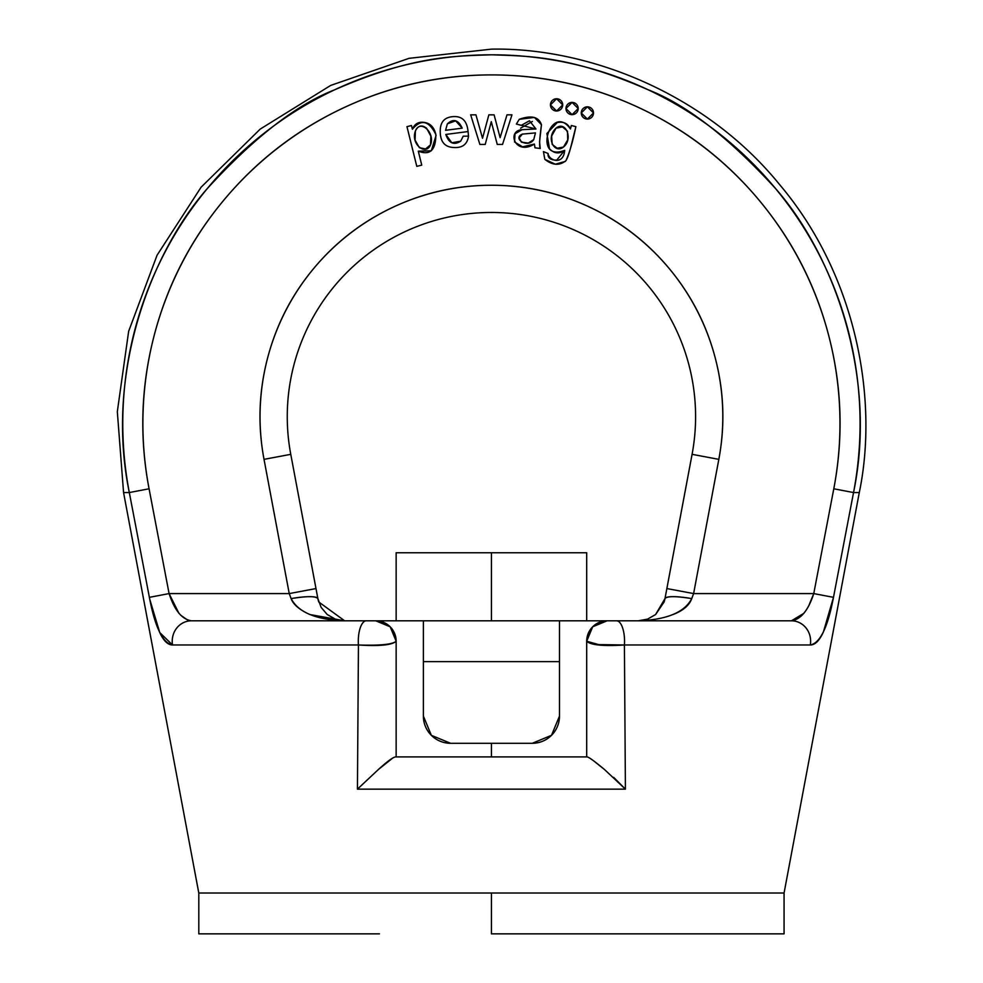 <?xml version="1.0" encoding="UTF-8"?>
<svg xmlns="http://www.w3.org/2000/svg" width="983" height="983" viewBox="0 0 983 983"><rect width="100%" height="100%" fill="white"/><g stroke="black" fill="none" stroke-linecap="round" stroke-linejoin="round"><path stroke-width="1.47" d="M267.437 358.623C258.799 391.947 257.669 425.528 264.022 459.356L289.235 593.585L169.088 593.585L149.072 488.784C139.328 437.767 140.925 387.093 153.84 336.788C166.754 286.483 189.756 241.314 222.871 201.294C255.973 161.261 296.03 130.198 343.018 108.081C390.018 85.963 439.487 74.905 491.426 74.905C543.366 74.905 592.835 85.963 639.835 108.081C686.834 130.198 726.879 161.261 759.994 201.294C793.097 241.314 816.111 286.483 829.025 336.788C841.94 387.093 843.525 437.767 833.793 488.784L813.764 593.585L693.617 593.585L718.831 459.356C725.184 425.528 724.053 391.947 715.415 358.623C706.789 325.299 691.479 295.392 669.509 268.9C647.527 242.408 620.961 221.851 589.8 207.204C558.639 192.57 525.856 185.259 491.426 185.259C457.009 185.259 424.214 192.57 393.053 207.204C361.904 221.851 335.326 242.408 313.356 268.9C291.373 295.392 276.063 325.299 267.437 358.623C258.799 391.947 257.669 425.528 264.022 459.356L290.771 454.33A204.157 204.157 0 0 1 491.426 212.475A204.157 204.157 0 0 1 692.081 454.33L718.831 459.356A231.386 231.386 0 0 0 491.426 185.259A231.386 231.386 0 0 0 264.022 459.356L289.235 593.585L291.128 598.61C293.18 604.471 299.434 609.779 309.866 614.535L344.628 620.801L318.738 601.965L317.878 598.61C315.776 596.042 306.856 596.042 291.128 598.61A27.217 4.94 -10.6 0 1 317.878 598.61L318.566 601.412M546.88 133.528L549.509 148.752C554.203 153.655 559.266 154.196 564.672 150.35C532.024 162.871 550.849 101.286 570.459 128.982L571.32 125.517L575.891 126.647C572.905 141.147 569.612 152.463 565.999 160.622C559.585 165.857 552.52 165.427 544.815 159.332L555.358 164.222L565.225 161.433C567.007 159.762 569.12 153.962 571.578 144.046L575.891 126.647L571.32 125.517L570.459 128.982C567.842 123.428 563.443 121.29 557.238 122.556L546.88 133.528L549.509 148.752C554.203 153.655 559.266 154.196 564.672 150.35L556.771 160.131C550.48 160.143 547.592 157.944 548.072 153.495L543.427 151.603L544.815 159.332L555.358 164.222L565.225 161.433M451.799 142.781L445.803 134.45L451.799 142.781L460.695 141.183L463.214 136.195L468.522 136.145L463.214 136.195L460.695 141.183C453.9 145.521 448.936 143.272 445.803 134.45L468.068 131.55L445.803 134.45M425.406 122.629C419.077 121.29 414.74 123.489 412.393 129.252C421.105 118.808 428.92 120.553 435.838 134.511C435.874 150.166 430.026 155.719 418.291 151.161L431.291 150.768L436.059 135.482C434.547 128.097 430.996 123.821 425.406 122.629C419.077 121.29 414.74 123.489 412.393 129.252L411.472 125.529L406.962 126.647L416.792 166.36L421.744 165.132L418.291 151.161L431.291 150.768L436.059 135.482M529.481 120.774L535.968 128.994L522.12 129.682L535.968 128.994L516.37 124.055L519.257 119.312L516.37 124.055L521.223 125.357L529.481 120.774L535.968 128.994L522.12 129.682L515.018 133.749L514.564 141.994L522.575 146.86L534.42 144.059L534.961 147.794L534.42 144.059C515.203 156.113 506.331 130.616 522.12 129.682L515.018 133.749L514.564 141.994L522.575 146.86M540.245 148.494L534.961 147.794L540.245 148.494L539.569 141.859L541.461 124.743C539.532 138.517 539.126 146.43 540.245 148.494L539.569 141.859M426.597 128.22L430.861 136.158L430.517 144.82L425.614 148.937L419.409 147.72L415.059 140.114L415.391 130.997C410.415 144.464 426.106 156.088 430.517 144.82C435.444 132.594 420.048 118.845 415.391 130.997C418.082 125.48 421.83 124.546 426.597 128.22L430.861 136.158L430.517 144.82L425.614 148.937M455.645 120.835L462.219 128.146L445.557 130.321L462.219 128.146L455.645 120.835L447.376 123.846L445.557 130.321L447.376 123.846C453.335 118.341 458.287 119.779 462.219 128.146M519.171 137.853L522.403 134.106L535.452 132.889L533.757 139.586L528.301 143.063L521.432 142.179L519.171 137.853L522.403 134.106L535.452 132.889L533.757 139.586L528.301 143.063L521.432 142.179M567.498 131.194L567.695 139.93L563.48 147.032L557.214 148.224L552.163 144.39L551.647 136.023L556.046 128.122L562.485 126.918L567.498 131.194L567.695 139.93L563.48 147.032C573.507 139.119 565.729 120.196 556.046 128.122C545.491 137.841 554.461 154.343 563.48 147.032M491.426 893.019L784.065 893.019L198.799 893.019L123.563 492.557L198.799 893.019L491.426 893.019L491.426 933.85L784.065 933.85L491.426 933.85L491.426 893.019M159.418 631.848L159.43 631.86C163.375 640.609 167.749 644.983 172.553 644.983C167.749 644.983 163.375 640.609 159.418 631.836L149.686 598.991M178.918 613.294L169.088 593.585L149.072 488.784L129.314 492.557L149.072 488.784A348.535 348.535 0 0 1 491.426 74.905A348.535 348.535 0 0 1 833.793 488.784L853.539 492.557A368.65 368.65 0 0 0 491.426 54.802A368.65 368.65 0 0 0 129.314 492.557C121.536 492.557 121.536 492.557 129.314 492.557L149.379 597.345L129.314 492.557C104.948 375.113 149.699 254.093 207.376 188.478C253.958 137.608 296.325 104.739 334.453 89.883C411.386 56.277 452.033 56.105 491.426 54.802C530.832 56.105 571.479 56.277 648.399 89.883C686.527 104.739 728.895 137.608 775.489 188.478C833.154 254.093 877.905 375.113 853.539 492.557L859.289 492.557L853.539 492.557L833.486 597.345L823.435 631.86C819.478 640.609 815.104 644.983 810.299 644.983L624.414 644.983L625.409 789.152L357.443 789.152L358.439 644.983L172.553 644.983L358.439 644.983L357.443 789.152L367.507 779.679M129.314 492.557L123.563 492.557L117.321 411.656L128.65 331.308L157.034 255.285L201.134 187.175L260.249 129.068L330.706 85.41L409.051 58.329L491.426 49.15C586.654 47.295 704.516 92.083 779.494 184.46C856.439 275.203 878.691 399.307 859.289 492.557C878.691 399.307 856.439 275.203 779.494 184.46C704.516 92.083 586.654 47.295 491.426 49.15M392.34 758.372L378.504 769.394L357.443 789.152L625.409 789.152L624.414 644.983C603.218 646.322 590.648 645.069 586.704 641.223L586.704 756.91L586.704 641.223L592.688 626.785L607.125 620.801L559.487 620.801L791.438 620.801A20.422 19.193 90 0 1 810.299 644.983C820.08 643.189 827.809 627.314 833.486 597.345L853.539 492.557C877.905 375.113 833.154 254.093 775.489 188.478M672.986 614.535C683.05 610.701 689.304 605.393 691.737 598.61C675.997 596.042 667.076 596.042 664.975 598.61L692.081 454.33L666.867 588.559L693.617 593.585L813.764 593.585L809.144 604.815M191.415 620.801L423.378 620.801L375.739 620.801L390.177 626.785L396.149 641.223L396.149 756.91L396.149 641.223C392.217 645.069 379.647 646.322 358.439 644.983C380.028 645.708 392.598 644.455 396.149 641.223A20.422 20.422 0 0 0 375.739 620.801L366.315 620.801A20.422 7.999 90 0 0 358.439 644.983A20.422 7.999 -90 0 1 366.315 620.801L191.415 620.801A20.422 19.193 90 0 0 172.553 644.983A20.422 19.193 -90 0 1 191.415 620.801C181.929 619.351 174.495 610.271 169.088 593.585L289.235 593.585L291.128 598.61C298.353 612.397 316.182 619.794 344.628 620.801L340.069 620.703M315.985 588.559L289.235 593.585L315.985 588.559L290.771 454.33L317.878 598.61L321.072 607.211M379.438 933.85L198.799 933.85L379.438 933.85M586.704 620.801L586.704 552.753L586.704 620.801M396.149 620.801L396.149 552.753L586.704 552.753L491.426 552.753L491.426 620.801L491.426 552.753L396.149 552.753L396.149 620.801M378.504 769.394C387.449 761.272 393.163 757.107 395.633 756.91L587.22 756.91C589.173 757.352 594.887 761.506 604.348 769.394L625.409 789.152L613.662 777.356M491.426 743.295L491.426 756.91L491.426 743.295M559.487 716.079L559.487 661.633L423.378 661.633L423.378 620.801L559.487 620.801L559.487 661.633L559.487 620.801L423.378 620.801L423.378 661.633L559.487 661.633L559.487 716.079L551.512 735.321L532.258 743.295L450.595 743.295L431.353 735.321L423.378 716.079L423.378 661.633L423.378 716.079A27.217 27.217 0 0 0 450.595 743.295L532.258 743.295A27.217 27.217 0 0 0 559.487 716.079L551.512 735.321M593.978 761.112L604.348 769.394M187.827 620.187L180.688 615.223M638.606 620.801L638.237 620.801C666.671 619.794 684.512 612.397 691.737 598.61A27.217 4.94 10.6 0 0 664.975 598.61L655.6 614.535L647.539 619.143L638.225 620.801L642.784 620.703M321.281 607.568L327.155 614.449M715.415 358.623C724.053 391.947 725.184 425.528 718.831 459.356L693.617 593.585L691.737 598.61L693.617 593.585L666.867 588.559M803.922 613.306L791.438 620.801L616.55 620.801A20.422 7.999 90 0 1 624.414 644.983L810.299 644.983A20.422 19.193 -90 0 0 791.438 620.801C800.887 619.376 808.333 610.308 813.764 593.585L833.486 597.345L813.764 593.585L833.793 488.784L853.539 492.557M599.63 622.227L603.279 621.17L592.688 626.785L596.091 624.033M590.279 629.673L586.704 641.223A20.422 20.422 0 0 1 607.125 620.801A20.422 20.422 0 0 0 586.704 641.223C590.23 644.443 602.8 645.696 624.414 644.983A20.422 7.999 -90 0 0 616.55 620.801L607.125 620.801M395.793 637.377L390.177 626.785L386.761 624.033M383.235 622.227L379.573 621.17L390.177 626.785L396.149 641.223A20.422 20.422 0 0 0 375.739 620.801M149.379 597.345L169.088 593.585L149.379 597.345C155.031 627.289 162.76 643.165 172.553 644.983L159.762 632.573L149.809 599.581M664.324 601.301L664.975 598.61L664.115 601.965L655.6 614.535M264.022 459.356L290.771 454.33A204.157 204.157 0 0 1 491.426 212.475A204.157 204.157 0 0 1 692.081 454.33L718.831 459.356M497.251 144.427L502.546 144.427L511.959 114.839L502.546 144.427L497.251 144.427L491.291 121.671L497.251 144.427M482.518 138.271L488.858 114.839L494.105 114.839L488.858 114.839L482.518 138.271L475.944 114.839L482.518 138.271M544.815 159.332L543.427 151.603L548.072 153.495C548.747 160.659 563.554 165.722 564.672 150.35L556.771 160.131M551.647 136.023L556.046 128.122L562.485 126.918M500.114 137.657L506.995 114.839L511.959 114.839L506.995 114.839L500.114 137.657L494.105 114.839L500.114 137.657M470.673 114.839L479.876 144.427L470.673 114.839L475.944 114.839L470.673 114.839M535.452 132.889L522.403 134.106C511.959 138.234 527.748 148.888 533.757 139.586M485.209 144.427L479.876 144.427L485.209 144.427L491.291 121.671L485.209 144.427M519.257 119.312C531.336 114.962 538.733 116.78 541.461 124.743L534.383 117.432L519.257 119.312M453.863 116.584C462.354 116.24 467.085 121.228 468.068 131.55L468.522 136.145C467.318 144.648 461.961 148.408 452.463 147.413C444.095 146.553 440.015 140.913 440.237 130.506C440.421 121.573 444.967 116.94 453.863 116.584M412.393 129.252L411.472 125.529L406.962 126.647L416.792 166.36L421.744 165.132L418.291 151.161M357.443 789.152L357.456 788.206M358.328 663.685L358.439 644.983M344.234 620.801L335.4 619.167L327.253 614.535L335.4 619.167M598.561 644.59L586.704 641.235C590.648 645.069 603.218 646.322 624.414 644.983L598.708 644.602M624.414 644.983L625.409 789.152M392.573 629.673L396.149 641.223M587.072 637.377L592.688 626.785L586.704 641.223M520.634 128.146L532.381 121.462M833.486 597.345C827.821 627.289 820.092 643.165 810.299 644.983M593.511 112.947L587.379 106.828L581.26 112.947L587.379 119.078L593.511 112.947A6.119 6.119 0 0 1 587.379 119.078A6.119 6.119 0 0 1 581.26 112.947A6.119 6.119 0 0 1 587.379 106.828A6.119 6.119 0 0 1 593.511 112.947M565.962 108.535A6.119 6.119 0 0 1 572.081 102.404A6.119 6.119 0 0 1 578.213 108.535A6.119 6.119 0 0 1 572.081 114.655A6.119 6.119 0 0 1 565.962 108.535L572.081 114.655L578.213 108.535L572.081 102.404L565.962 108.535M562.706 104.886L556.587 98.755L550.455 104.886L556.587 111.005L562.706 104.886A6.119 6.119 0 0 1 556.587 111.005A6.119 6.119 0 0 1 550.455 104.886A6.119 6.119 0 0 1 556.587 98.755A6.119 6.119 0 0 1 562.706 104.886M784.065 933.85L784.065 893.019L859.289 492.557M198.799 893.019L198.799 933.85M664.815 599.421L664.606 600.281M318.05 599.421L318.246 600.281"/></g></svg>
